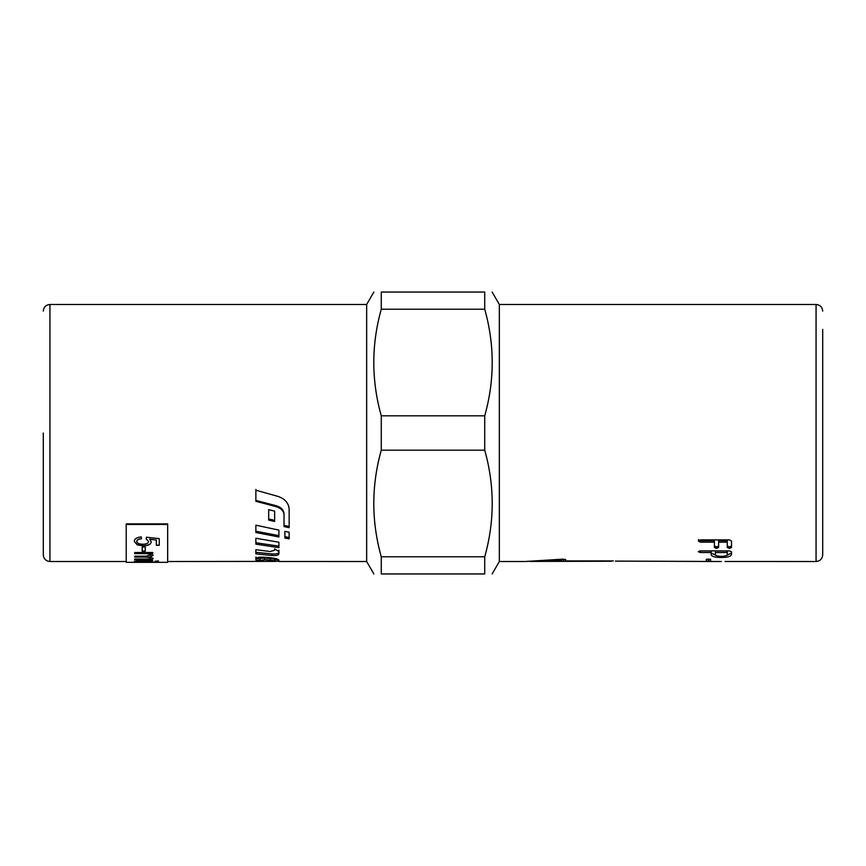 <?xml version="1.0" encoding="UTF-8"?>
<svg xmlns="http://www.w3.org/2000/svg" width="866" height="866" viewBox="0 0 866 866"><rect width="100%" height="100%" fill="white"/><g stroke="black" fill="none" stroke-linecap="round" stroke-linejoin="round"><path stroke-width="1.3" d="M255.871 558.18L260.146 559.035M260.146 560.129L260.146 558.494L264.585 557.975L274.641 559.046L274.641 560.692L264.585 559.609L260.146 560.681L255.871 559.815L255.871 558.527C256.563 557.487 259.151 557.044 263.654 557.184L269.391 557.639C275.388 558.278 278.56 559.122 278.906 560.172L278.906 561.482L366.664 561.514L373.852 573.952M255.871 561.103L274.641 561.439L274.641 560.692M278.906 561.265L274.641 561.352M271.123 561.395L167.668 561.514M255.871 492.732L255.871 489.474M289.147 526.463L284.026 525.37L284.026 514.036C283.745 510.031 281.169 507.27 276.286 505.744L255.871 500.418M277.834 496.359C284.957 498.784 288.735 503.092 289.147 509.316L289.147 527.686L284.026 526.582L284.026 515.097C283.745 511.048 281.169 508.245 276.286 506.697L255.871 501.295L255.871 490.21L277.834 496.359M284.026 514.036L284.026 515.097M255.871 557.011L255.871 558.527M255.871 552.313L272.249 553.959C276.102 554.164 278.322 553.655 278.906 552.421L278.906 550.126M274.663 548.849L278.906 551.653L278.906 553.98C278.322 555.225 276.102 555.745 272.249 555.539L255.871 553.872L255.871 549.693L270.214 551.523L274.663 550.235L274.663 548.849M255.871 542.722L278.906 546.154M278.906 542.246L278.906 547.637L255.871 544.151L255.871 538.23L278.906 542.246M255.871 531.226L278.906 535.632M278.906 530.122L278.906 536.974L255.871 532.514L255.871 525.186L278.906 530.122M268.676 518.961L274.641 520.336M268.676 509.641L274.641 511.156L274.641 521.473L268.676 520.087L268.676 509.641M284.882 536.714L289.147 537.483M284.882 538.067L284.882 531.356L289.147 532.222L289.147 538.847L284.882 538.067M126.219 561.514L49.936 561.514L49.936 304.486L366.664 304.486L366.664 561.514M126.219 524.46L126.219 523.876L167.668 523.876L167.668 524.46L126.219 524.46L126.219 562.348L167.668 562.348L167.668 524.46M151.225 541.737C150.911 544.238 148.216 545.558 143.171 545.71L137.315 544.736L134.295 541.326M156.345 540.027L149.677 539.139L151.225 541.878C150.911 544.378 148.216 545.71 143.171 545.861L137.315 544.887L134.295 541.466C134.511 538.825 136.828 537.31 141.234 536.909L141.504 538.782C138.365 539.139 136.796 540.038 136.796 541.456C137.001 543.198 139.025 544.129 142.89 544.238C146.516 544.173 148.4 543.242 148.541 541.434L146.105 538.901L146.484 537.234L159.268 538.641L159.268 545.277L156.345 545.277L156.345 540.027L149.677 539.269M159.268 545.136L156.345 545.136M148.541 541.434L146.105 538.76M141.504 538.641C138.365 539.009 136.796 539.897 136.796 541.315L136.796 541.456M145.261 551.025L142.186 551.025M142.186 551.177L142.186 547.041L145.261 547.041L145.261 551.177L142.186 551.177M134.717 556.925L145.185 556.925C148.811 557 150.576 557.39 150.489 558.105L150.489 558.256C150.576 557.552 148.811 557.163 145.185 557.087L134.717 557.087L134.717 556.188L146.408 556.188L150.489 555.019C150.662 554.045 148.519 553.526 144.059 553.482L134.717 553.482M153.141 558.267C153.185 559.111 151.16 559.523 147.079 559.512L134.717 559.512M153.141 555.236L149.98 556.795L153.141 558.429C153.185 559.274 151.16 559.685 147.079 559.674L134.717 559.674L134.717 559.025L146.073 559.025C149.147 559.046 150.619 558.797 150.489 558.256M152.741 553.374L150.208 553.374L153.141 555.398L149.98 556.946M150.489 555.171C150.662 554.197 148.519 553.688 144.059 553.645L134.717 553.645L134.717 552.508L152.741 552.508L152.741 553.526L150.208 553.526M152.741 561.763L134.717 561.796M152.741 560.811L136.947 561.298L152.741 562.142L134.717 562.142L137.369 561.958L134.317 561.395L138.733 560.529L152.741 560.497L136.947 561.46M137.369 561.958L134.317 561.222M158.456 561.525L154.982 561.525M154.982 561.969L158.456 561.688L154.982 561.969M158.456 561.168L154.982 561.168M154.982 561.33L158.456 560.897L154.982 561.33M724.994 561.482L816.064 561.514C820.091 561.125 822.31 558.916 822.7 554.889L822.7 329.361M721.432 561.514L720.815 561.514M710.585 559.36L706.353 559.241L710.585 559.241L710.585 561.016L708.485 561.19L706.353 561.016L706.353 559.241M611.266 560.919L563.593 561.255L561.514 561.103L561.514 560.096L530.252 561.514L549.856 560.962M530.252 561.428L611.266 561.255M565.66 559.598L561.514 559.447M561.514 559.295L561.514 560.096M552.649 560.789L555.084 560.627M555.983 560.562L556.806 560.497M525.197 561.504L562.51 559.176L565.66 559.501L565.66 560.919L613.345 560.919M615.412 561.103L721.216 561.514M714.396 542.192L700.442 542.192L698.31 541.055L700.442 539.886L729.41 539.886L731.51 541.055L731.51 547.474L729.41 548.427L727.278 547.474L727.278 540.785L718.628 540.785L718.628 547.474L716.528 548.427L714.396 547.474L714.396 540.785L700.442 540.785L698.31 539.659M718.628 546.002L716.528 546.944L714.396 546.002M731.51 546.002L729.41 546.944L727.278 546.002M727.278 542.192L718.628 542.192M715.403 552.53L715.403 550.982L727.278 550.982L727.278 552.53L715.403 552.53L715.403 554.565C715.706 555.691 717.697 556.286 721.367 556.351C724.983 556.286 726.953 555.691 727.278 554.565L727.278 552.53M711.17 552.53L700.442 552.53L698.31 551.729L700.442 550.895L729.41 550.895L731.51 551.729L731.51 554.565C730.926 556.448 727.548 557.423 721.367 557.477C714.937 557.477 711.538 556.502 711.17 554.565L711.17 550.982L699.555 550.938M716.388 555.604L711.17 553.006M731.51 553.006L726.412 555.539M816.064 561.514L816.064 304.486L499.336 304.486L499.336 561.514L524.211 561.514M822.7 433L822.7 554.889M43.3 433L43.3 554.889L43.3 433M381.267 556.784L381.267 573.952C371.308 573.952 371.308 573.952 381.267 573.952C371.308 573.952 371.308 573.952 381.267 573.952L484.733 573.952C494.692 573.952 494.692 573.952 484.733 573.952C494.692 573.952 494.692 573.952 484.733 573.952L484.733 556.784C494.692 521.245 494.692 485.707 484.733 450.179L381.267 450.179C371.308 485.707 371.308 521.245 381.267 556.784L484.733 556.784M381.267 309.216L381.267 292.048C371.308 292.048 371.308 292.048 381.267 292.048C371.308 292.048 371.308 292.048 381.267 292.048L484.733 292.048C494.692 292.048 494.692 292.048 484.733 292.048C494.692 292.048 494.692 292.048 484.733 292.048L484.733 309.216L381.267 309.216C371.308 344.755 371.308 380.293 381.267 415.821L484.733 415.821C494.692 380.293 494.692 344.755 484.733 309.216M381.267 415.821L381.267 450.179M484.733 415.821L484.733 450.179M264.585 557.975L264.585 559.609M270.473 558.278L270.473 559.923M276.286 505.744L276.286 506.697M272.249 553.959L272.249 555.539M708.485 559.533L708.485 561.19M563.593 559.598L563.593 561.255M700.442 540.785L700.442 542.192M716.528 546.944L716.528 548.427M729.41 546.944L729.41 548.427M700.442 550.982L700.442 552.53M721.367 556.351L721.367 557.477M274.641 559.858L278.755 559.858M816.064 304.486C820.091 304.875 822.31 307.084 822.7 311.111M49.936 304.486C45.909 304.875 43.69 307.084 43.3 311.111M49.936 561.514C45.909 561.125 43.69 558.916 43.3 554.889M366.664 304.486L373.852 292.048M499.336 304.486L492.148 292.048M499.336 561.514L492.148 573.952"/></g></svg>
